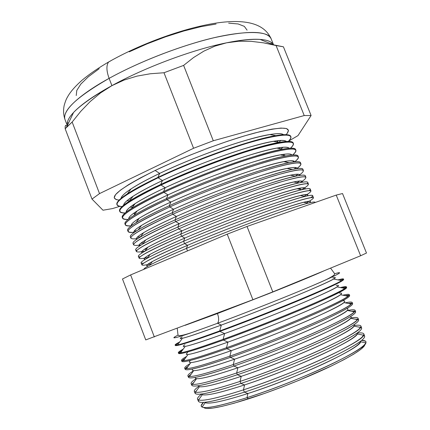 <?xml version="1.0" encoding="UTF-8"?>
<svg xmlns="http://www.w3.org/2000/svg" width="430" height="430" viewBox="0 0 430 430"><rect width="100%" height="100%" fill="white"/><g stroke="black" fill="none" stroke-linecap="round" stroke-linejoin="round"><path stroke-width="0.64" d="M318.205 283.241C339.377 273.942 344.849 270.776 334.626 273.749L336.486 273.233C344.468 271.276 335.878 275.673 310.723 286.434C285.789 296.99 246.949 312.357 217.553 323.279L196.548 330.917C179.724 336.894 166.894 340.678 178.052 335.11L176.338 335.997C168.114 340.63 181.852 336.394 217.553 323.279C219.026 321.135 218.994 317.888 217.462 313.535C218.994 317.888 219.026 321.135 217.553 323.279L221.326 325.069C201.009 332.551 188.028 336.969 182.379 338.308L177.558 344.946C183.551 343.672 197.606 338.996 219.725 330.923L221.326 325.069L217.553 323.279C236.86 316.163 283.908 298.006 318.205 283.241C326.983 279.478 332.374 276.657 334.368 274.781L334.578 273.604L330.557 268.126M185.013 325.365L217.462 313.535L268.702 293.663C290.228 285.133 314.045 275.361 324.295 270.701C314.045 275.361 290.228 285.133 268.702 293.663L217.462 313.535L185.013 325.365M203.713 407.473C206.459 410.22 221.385 407.355 248.497 398.868L247.003 397.659L247.911 393.52C223.724 401.212 209.496 404.27 205.223 402.695L202.062 407.049C206.454 408.849 221.434 405.721 247.003 397.659C216.457 407.188 201.186 409.828 201.192 405.581L203.514 402.405C201.009 404.694 200.52 406.242 202.062 407.049M204.648 402.319C207.615 404.651 222.036 401.722 247.911 393.52L244.38 392.149C212.022 402.34 196.757 404.952 198.59 399.986M197.526 399.153L198.397 401.254C200.186 404.35 215.516 401.314 244.38 392.149L243.461 389.86L244.573 384.925C220.875 392.606 206.792 395.874 202.315 394.713L198.504 399.959C203.143 401.367 218.128 398.003 243.461 389.86C214.597 399.072 199.283 402.168 197.526 399.153C197.198 398.094 198.515 396.449 201.471 394.213C197.483 397.223 196.494 399.142 198.504 399.959M201.364 394.036C203.245 396.637 217.65 393.6 244.573 384.925L240.875 383.447C207.835 394.057 192.71 396.836 195.5 391.789L196.703 390.456L195.29 392.117M194.312 391.391L195.086 393.256C196.752 396.062 212.017 392.794 240.875 383.447L240.058 381.415L241.235 376.336C218.031 384.012 204.089 387.473 199.423 386.715L195.462 392.165C200.315 393.149 215.183 389.569 240.058 381.415C211.205 390.805 195.956 394.133 194.312 391.391C194.011 390.386 195.473 388.741 198.698 386.468C194.252 389.607 193.172 391.51 195.462 392.165M198.235 385.731C198.8 388.682 213.135 385.554 241.235 376.336L237.376 374.75C203.852 385.726 188.861 388.715 192.398 383.705L194 382.2L191.99 384.264M191.103 383.641L191.775 385.264C193.328 387.785 208.528 384.28 237.376 374.75L236.661 372.982L237.908 367.763C215.183 375.422 201.396 379.066 196.542 378.696L192.436 384.35C197.499 384.925 212.243 381.136 236.661 372.982C207.814 382.55 192.629 386.102 191.103 383.641C190.834 382.673 192.506 381.002 196.123 378.631C191.049 381.964 189.818 383.866 192.436 384.35M195.322 377.384C194.252 380.792 208.448 377.588 237.908 367.763L233.877 366.064C199.88 377.416 185.029 380.609 189.334 375.643L191.151 374.143L188.684 376.417M187.894 375.895L188.469 377.282C189.899 379.518 205.035 375.777 233.877 366.064L233.27 364.554L234.581 359.2C212.345 366.833 198.708 370.655 193.677 370.655L189.426 376.513C194.693 376.691 209.308 372.708 233.27 364.554C204.433 374.304 189.307 378.083 187.894 375.895C187.663 374.987 189.544 373.304 193.538 370.853C187.84 374.353 186.47 376.239 189.426 376.513M192.748 368.945C189.565 372.982 203.514 369.736 234.581 359.2L230.378 357.384C195.908 369.123 181.218 372.536 186.314 367.612L188.222 366.193L185.373 368.585M184.69 368.166L185.163 369.311C186.48 371.257 201.552 367.285 230.378 357.384L229.878 356.137L231.259 350.649C209.507 358.254 196.026 362.237 190.829 362.598L186.432 368.655C191.893 368.451 206.373 364.274 229.878 356.137C201.052 366.059 185.991 370.069 184.69 368.166C184.502 367.387 186.303 365.871 190.081 363.629C184.475 366.957 183.261 368.634 186.432 368.655M190.356 360.603C185.222 365.145 198.859 361.829 231.259 350.649L226.889 348.708C191.941 360.851 177.418 364.479 183.325 359.604L185.244 358.319L182.051 360.77M181.492 360.442L181.869 361.35C183.062 363.011 198.069 358.797 226.889 348.708L226.492 347.725L227.943 342.108C206.669 349.681 193.355 353.82 187.996 354.519L183.459 360.775C189.103 360.2 203.444 355.852 226.492 347.725C197.676 357.83 182.675 362.071 181.492 360.442C181.347 359.786 183.062 358.437 186.636 356.395C181.121 359.544 180.062 361.006 183.459 360.775M187.614 352.659C181.739 357.147 195.182 353.632 227.943 342.108L223.401 340.049C187.98 352.589 173.639 356.448 180.38 351.627L182.223 350.493L178.724 352.971M178.299 352.729L178.574 353.395C179.649 354.771 194.591 350.321 223.401 340.049L223.105 339.318L224.632 333.583C203.841 341.114 190.689 345.397 185.179 346.424L180.498 352.869C186.319 351.939 200.525 347.424 223.105 339.318C194.301 349.606 179.364 354.078 178.299 352.729C178.192 352.186 179.826 350.993 183.201 349.144C177.783 352.116 176.88 353.358 180.498 352.869M184.905 344.742C178.273 349.171 191.517 345.451 224.632 333.583L219.918 331.396C184.024 344.349 169.877 348.44 177.472 343.672L175.375 345.188M175.107 345.027L175.284 345.457C176.241 346.537 191.119 341.85 219.918 331.396L219.725 330.923C190.931 341.393 176.058 346.091 175.107 345.027C175.037 344.597 176.596 343.548 179.783 341.888C174.446 344.672 173.709 345.688 177.558 344.946M188.619 333.664L189.431 333.282L188.619 333.664M182.234 336.851C174.827 341.216 187.856 337.287 221.326 325.069C248.82 314.905 284.972 300.586 308.321 290.637C331.922 280.467 340.06 276.21 332.739 277.866M152.327 261.537L149.586 265.256C156.735 261.424 169.038 255.796 186.491 248.379L187.582 245.304C170.952 252.399 159.202 257.812 152.327 261.537C146.426 264.789 145.136 266.229 148.457 265.869C141.964 266.234 155.004 259.381 187.582 245.304L184.567 243.6C144.002 261.365 132.505 268.175 150.065 264.031L147.286 264.703M143.749 263.106C139.229 263.714 140.4 262.08 147.264 258.215C154.467 254.237 166.582 248.583 183.621 241.251L184.776 238.075C168.581 245.068 157.025 250.496 150.113 254.356C144.286 257.661 142.69 259.317 145.313 259.333C140.234 258.898 153.386 251.808 184.776 238.075L181.611 236.263C140.782 254.431 129.511 261.51 147.796 257.5L144.383 258.253M140.185 256.812C136.632 256.93 138.229 255.049 144.964 251.158C152.204 247.046 164.136 241.37 180.756 234.135L181.971 230.851C166.211 237.742 154.859 243.181 147.925 247.159C142.115 250.54 140.261 252.388 142.351 252.711C138.385 251.598 151.591 244.315 181.971 230.851L178.66 228.927C137.965 247.309 126.748 254.7 145.007 251.099L141.626 251.77M149.656 254.979L148.538 255.264L149.656 254.979M136.939 250.4C134.063 250.147 135.977 248.04 142.679 244.079C149.957 239.843 161.696 234.156 177.891 227.018L179.176 223.638C163.841 230.421 152.698 235.855 145.749 239.94C139.922 243.412 137.842 245.439 139.508 246.03C136.46 244.331 149.683 236.871 179.176 223.638L175.709 221.6C135.837 239.859 124.377 247.621 141.325 244.88L138.971 245.283M146.635 248.895L144.222 249.448L146.635 248.895M133.881 243.923C131.489 243.369 133.666 241.053 140.422 236.973C147.721 232.63 159.256 226.943 175.026 219.913L176.381 216.435C161.481 223.105 150.554 228.524 143.593 232.705C137.724 236.274 135.439 238.478 136.745 239.306C134.472 237.086 147.683 229.464 176.381 216.435L172.758 214.28C133.612 232.447 121.964 240.553 137.815 238.591L136.396 238.795M143.625 242.799L140.513 243.439L143.625 242.799M130.94 237.414C128.909 236.591 131.322 234.065 138.18 229.846C145.496 225.411 156.821 219.73 172.167 212.812L173.586 209.238C159.121 215.79 148.415 221.192 141.454 225.449C135.52 229.125 133.047 231.496 134.036 232.549C132.445 229.856 145.625 222.09 173.586 209.238L169.812 206.964C131.263 225.094 119.486 233.517 134.477 232.243C130.725 232.705 128.602 232.479 128.113 231.566C127.296 228.378 141.196 220.181 169.812 206.964L169.312 205.717L170.796 202.052C156.767 208.475 146.281 213.85 139.336 218.177C133.321 221.966 130.672 224.498 131.381 225.766C130.387 222.638 143.523 214.731 170.796 202.052L166.872 199.654C128.828 217.784 116.96 226.513 131.268 225.847C127.812 226.158 125.84 225.841 125.345 224.89C124.426 221.45 138.267 213.038 166.872 199.654L166.458 198.628L168.012 194.876C154.418 201.17 144.163 206.502 137.24 210.883C131.129 214.79 128.301 217.483 128.758 218.951C128.301 215.425 141.384 207.4 168.012 194.876L163.932 192.355C126.323 210.506 114.396 219.531 128.151 219.429C124.936 219.606 123.082 219.203 122.588 218.225C121.556 214.522 135.343 205.9 163.932 192.355L163.604 191.538L165.227 187.706C152.075 193.865 142.056 199.154 135.165 203.567C128.946 207.599 125.947 210.447 126.162 212.114C126.2 208.217 139.223 200.079 165.227 187.706L160.992 185.056C123.765 203.261 111.805 212.571 125.103 212.99C122.093 213.054 120.33 212.576 119.825 211.565C118.691 207.609 132.413 198.773 160.992 185.056L160.755 184.459L162.449 180.546C149.737 186.566 139.954 191.796 133.106 196.236C126.769 200.391 123.603 203.401 123.598 205.255C124.087 201.009 137.036 192.774 162.449 180.546L158.057 177.767C121.163 196.042 109.182 205.631 122.115 206.54C119.266 206.497 117.583 205.954 117.073 204.911C115.831 200.697 129.494 191.646 158.057 177.767L157.907 177.386L159.675 173.392C147.399 179.267 137.869 184.432 131.075 188.883C124.614 193.167 121.271 196.333 121.056 198.375C121.959 193.806 134.832 185.475 159.675 173.392L155.123 170.479C118.529 188.84 106.543 198.703 119.164 200.079L116.267 199.644L114.192 197.848L115.509 194.682L120.379 190.2L128.774 184.524L140.497 177.853L155.123 170.479L172.027 162.739L190.393 155.015L209.302 147.705L227.787 141.185L244.917 135.767L259.881 131.698L272.056 129.113L280.994 128.065L286.488 128.527L288.487 130.392L287.122 133.504M140.626 236.699L137.197 237.312L140.626 236.699M136.735 230.743L134.16 231.12L136.735 230.743M128.076 230.878C126.323 229.814 128.952 227.088 135.961 222.692C143.281 218.177 154.397 212.517 169.312 205.717C140.696 218.956 126.807 227.196 127.64 230.426L128.081 231.49M140.508 226.035L141.094 225.938L140.508 226.035M132.832 224.723L131.344 224.895L132.832 224.723M125.259 224.336C123.722 223.046 126.56 220.106 133.768 215.521C141.078 210.936 151.973 205.303 166.458 198.628C137.853 212.028 124.023 220.472 124.958 223.949L125.313 224.809M136.751 219.854L138.245 219.639L136.751 219.854M129.204 218.612L128.71 218.655L129.204 218.612M122.48 217.784C121.115 216.279 124.157 213.124 131.596 208.319C138.89 203.686 149.559 198.09 163.604 191.538C135.015 205.105 121.239 213.753 122.276 217.483L122.55 218.139M133.257 213.581L135.402 213.339L133.257 213.581M136.256 211.512L136.858 211.393L136.256 211.512M119.728 211.237C118.503 209.512 121.744 206.131 129.452 201.095C136.713 196.424 147.146 190.877 160.755 184.459C132.177 198.187 118.46 207.045 119.605 211.023L119.787 211.474M129.957 207.244L132.569 207.024L129.957 207.244M132.322 205.47L133.956 205.174L132.322 205.47M134.268 204.766L132.999 205.002L134.268 204.766M116.992 204.685C115.88 202.75 119.325 199.133 127.334 193.844C134.552 189.146 144.743 183.664 157.907 177.386C129.339 191.28 115.681 200.337 116.928 204.567L117.03 204.814M126.796 200.858L129.747 200.702L126.796 200.858M128.651 199.353L129.425 199.23M68.418 123.286L67.3 122.545L68.418 123.286M67.311 125.624L65 119.578C61.253 108.72 87.526 90.063 109.107 78.362C106.425 70.982 106.221 65.564 108.494 62.119L111.687 60.254L108.494 62.119C106.221 65.564 106.425 70.982 109.107 78.362C76.868 96.895 62.167 110.639 65 119.578C63.441 114.96 63.172 110.231 64.194 105.388C65.306 101.507 66.37 98.793 67.381 97.25C70.095 92.111 75.073 86.365 82.313 80.012C89.655 73.922 98.411 67.924 108.58 62.011C141.088 43.441 185.948 27.214 218.929 22.672C251.469 18.442 265.622 26.461 271.131 38.797C267.202 30.729 248.303 30.342 214.436 37.641C181.562 45.327 139.385 61.63 109.107 78.362L111.924 85.64L109.107 78.362C127.092 68.418 158.181 53.82 196.188 42.473C234.382 30.971 268.444 29.063 271.131 38.797L273.544 44.801M315.212 202.487L315.125 202.267C314.104 200.944 300.237 204.992 273.512 214.409C247.508 223.675 212.802 237.22 186.491 248.379L187.512 250.916L186.491 248.379C158.068 260.542 143.83 267.541 143.77 269.373M67.333 125.581C65.58 116.809 80.448 103.496 111.924 85.64L100.534 92.912L90.187 101.555L80.743 111.365L72.154 122.039L65.166 128.758L65.172 126.431L65.639 125.34L67.096 126.076M130.881 238.247C130.172 235.317 144.131 227.33 172.758 214.28L172.167 212.812C143.545 225.895 129.597 233.925 130.322 236.903L130.849 238.177M133.649 244.933C133.047 242.262 147.065 234.484 175.709 221.6L175.026 219.913C146.388 232.834 132.386 240.66 133.01 243.391L133.623 244.874M136.423 251.631C135.928 249.212 150.005 241.644 178.66 228.927L177.891 227.018C149.242 239.784 135.176 247.406 135.703 249.889L136.401 251.577M139.196 258.333C138.809 256.173 152.946 248.814 181.611 236.263L180.756 234.135C152.091 246.734 137.971 254.151 138.395 256.387L139.18 258.285M141.981 265.047C141.696 263.138 155.891 255.99 184.567 243.6L183.621 241.251C154.95 253.695 140.771 260.908 141.088 262.897L141.959 265.004M346.268 287.31L342.017 287.874L344.14 287.45C351.358 286.455 342.242 291.631 316.792 302.978C291.604 314.045 252.883 329.423 223.401 340.049C249.744 330.552 283.671 317.2 308.546 306.552C334.04 295.523 346.747 289.18 346.666 287.525L346.413 286.842C346.489 288.476 333.771 294.803 308.267 305.816C283.381 316.458 249.454 329.81 223.105 339.318L223.401 340.049L227.943 342.108L226.492 347.725C275.383 330.493 342.049 302.048 348.096 296.254C350.74 294.115 348.972 293.765 342.785 295.2C346.795 294.27 348.972 294.093 349.31 294.674C349.483 296.576 336.873 303.107 311.476 314.265C286.697 325.026 252.84 338.362 226.492 347.725L226.889 348.708L231.259 350.649L229.878 356.137C279.29 339.023 346.236 310.03 351.267 304.058C353.578 301.887 351.546 301.484 345.177 302.849C349.472 301.925 351.821 301.817 352.213 302.516C352.482 304.682 339.974 311.417 314.69 322.72C290.013 333.605 256.226 346.919 229.878 356.137L230.378 357.384L234.581 359.2L233.27 364.554C283.198 347.569 350.407 318.006 354.411 311.858C356.395 309.648 354.105 309.192 347.548 310.498C352.143 309.584 354.664 309.541 355.115 310.363C355.486 312.798 343.081 319.737 317.91 331.186C293.335 342.194 259.618 355.486 233.27 364.554L233.877 366.064L237.908 367.763L236.661 372.982C287.111 356.131 354.562 325.988 357.523 319.651C359.12 317.523 356.921 316.958 350.934 317.958C355.202 317.243 357.561 317.335 358.023 318.221C358.491 320.925 346.193 328.068 321.129 339.657C296.657 350.789 263.015 364.065 236.661 372.982L237.376 374.75L241.235 376.336L240.058 381.415C291.029 364.704 358.701 333.965 360.614 327.445C361.845 325.402 359.765 324.741 354.368 325.462C358.281 324.94 360.469 325.15 360.931 326.09C361.501 329.058 349.305 336.405 324.354 348.139C299.984 359.389 266.412 372.649 240.058 381.415L240.875 383.447C267.229 374.713 300.785 361.458 325.128 350.176C350.052 338.41 362.221 331.014 361.635 327.983L360.931 326.09M360.711 327.294L358.539 327.031L360.335 327.192C365.269 328.713 355.25 335.572 330.278 347.757C305.682 359.485 269.191 374.068 240.875 383.447L244.573 384.925C269.164 376.809 300.333 364.5 323.07 353.928C346.376 342.887 357.873 335.851 357.556 332.825M357.792 319.286L354.917 319.135L357.115 319.151C362.495 320.189 352.648 326.725 327.574 338.77C302.854 350.385 265.923 365.129 237.376 374.75C263.724 365.865 297.356 352.589 321.807 341.431C346.843 329.815 359.12 322.629 358.631 319.872L358.023 318.221M354.89 311.282L351.536 311.288L353.885 311.159C359.716 311.696 350.041 317.91 324.87 329.794C300.033 341.286 262.66 356.196 233.877 366.064C260.225 357.024 293.927 343.731 318.485 332.702C343.64 321.226 356.024 314.249 355.637 311.766L355.115 310.363M351.998 303.284L348.284 303.467L350.644 303.209C356.932 303.241 347.44 309.122 322.172 320.839C297.216 332.196 259.397 347.268 230.378 357.384C256.731 348.192 290.508 334.879 315.168 323.973C340.436 312.653 352.928 305.886 352.643 303.677L352.213 302.516M349.122 295.297L345.118 295.663L347.397 295.308C354.148 294.829 344.844 300.36 319.479 311.9C294.405 323.118 256.14 338.34 226.889 348.708C253.238 339.367 287.089 326.037 311.858 315.26C337.238 304.08 349.837 297.528 349.649 295.593L349.31 294.674M341.667 280.629L333.621 279.038C325.677 284.02 265.176 308.928 221.326 325.069L219.725 330.923C267.584 313.47 333.621 286.084 341.667 280.629C345 278.559 343.763 278.317 337.958 279.898C341.425 278.952 343.28 278.661 343.522 279.022C343.495 280.387 330.675 286.509 305.058 297.377C280.07 307.896 246.067 321.264 219.725 330.923L219.918 331.396C246.261 321.742 280.258 308.375 305.236 297.85C330.847 286.971 343.661 280.844 343.683 279.462L343.522 279.022M343.43 279.328L340.866 279.64C348.563 278.119 339.646 282.929 314.11 294.072C288.815 304.977 249.636 320.511 219.918 331.396L224.632 333.583C251.98 323.629 287.815 309.412 311.116 299.285C334.701 288.901 343.038 284.294 336.136 285.477M312.68 195.65C311.573 194.097 297.608 197.961 270.787 207.244C244.691 216.408 209.931 229.964 183.621 241.251L184.567 243.6C210.877 232.356 245.621 218.8 271.685 209.603C298.474 200.278 312.406 196.354 313.486 197.832L312.68 195.65M309.358 201.186L306.864 202.584C319.85 195.387 313.266 195.962 287.111 204.32C260.854 212.963 216.725 229.846 184.567 243.6L187.582 245.304C215.145 233.571 252.104 219.268 277.409 210.517C303.182 201.767 313.809 199.203 309.294 202.842C311.976 200.848 310.046 200.665 303.515 202.288C286.977 206.217 228.255 227.9 187.582 245.304L186.491 248.379C229.217 230.168 290.986 207.298 308.047 203.153L303.515 202.288M301.016 195.661L302.032 195.112L301.016 195.661M310.234 189.044C309.041 187.254 294.985 190.936 268.067 200.09C241.886 209.141 207.061 222.713 180.756 234.135L181.611 236.263C207.916 224.885 242.724 211.313 268.879 202.229C295.77 193.032 309.799 189.297 310.965 191.017L310.234 189.044M307.106 194.478L304.091 196.247C317.394 188.614 310.938 188.834 284.73 196.918C258.387 205.33 213.914 222.272 181.611 236.263L184.776 238.075C211.743 226.454 247.83 212.49 273.131 203.858C298.963 195.204 310.304 192.554 307.154 195.908C309.073 194.113 306.773 193.984 300.253 195.516C283.08 199.364 224.933 220.671 184.776 238.075L183.621 241.251C225.895 223.009 287.202 200.477 304.967 196.413C312.631 194.586 314.599 194.983 310.868 197.612M299.097 189.146L301.242 187.915L299.097 189.146M307.794 182.444C306.509 180.417 292.362 183.916 265.353 192.941C239.075 201.88 204.191 215.468 177.891 227.018L178.66 228.927C204.959 217.413 239.832 203.825 266.079 194.86C293.067 185.798 307.192 182.25 308.45 184.212L307.794 182.444M304.73 187.851L301.79 189.657C314.873 181.799 308.229 181.809 281.86 189.678C255.382 197.907 210.904 214.796 178.66 228.927L181.971 230.851C208.432 219.316 243.788 205.631 269.056 197.117C294.921 188.576 306.843 185.884 304.832 189.033C306.149 187.378 303.532 187.281 296.974 188.749C279.172 192.511 221.622 213.457 181.971 230.851L180.756 234.135C222.579 215.86 283.402 193.661 301.86 189.673C309.45 187.948 311.895 188.249 309.208 190.571M297.162 182.632L299.882 180.982L297.162 182.632M305.354 175.854C303.983 173.586 289.745 176.902 262.633 185.798C236.274 194.623 201.326 208.233 175.026 219.913L175.709 221.6C202.009 209.947 236.941 196.349 263.278 187.496C290.368 178.568 304.585 175.209 305.934 177.418L305.354 175.854M302.263 181.288L300.264 182.594C312.196 174.881 304.822 174.919 278.14 182.702C251.448 190.839 207.534 207.48 175.709 221.6L179.176 223.638C205.185 212.167 239.902 198.719 265.133 190.329C290.997 181.901 303.413 179.197 302.381 182.202C303.198 180.638 300.296 180.562 293.663 181.971C275.259 185.663 218.306 206.26 179.176 223.638L177.891 227.018C219.262 208.722 279.591 186.846 298.721 182.922C306.337 181.277 309.175 181.525 307.235 183.658M295.222 176.112L298.151 174.231L295.222 176.112M302.919 169.264C301.462 166.765 287.127 169.893 259.919 178.66C233.469 187.378 198.461 200.998 172.167 212.812L172.758 214.28C199.052 202.492 234.049 188.877 260.483 180.138C287.67 171.344 301.984 168.173 303.424 170.629L302.919 169.264M299.748 174.779L298.57 175.59C309.487 167.969 301.473 168.001 274.523 175.693C247.642 183.723 204.223 200.16 172.758 214.28L176.381 216.435C201.987 205.013 236.129 191.78 261.306 183.502C287.159 175.193 300.006 172.489 299.839 175.392C300.231 173.892 297.06 173.827 290.331 175.198C271.335 178.826 215 199.074 176.381 216.435L175.026 219.913C215.946 201.595 275.759 180.036 295.555 176.176C303.284 174.58 306.456 174.8 305.08 176.832M294.029 169.097L296.173 167.63L294.029 169.097M300.914 163.846L300.484 162.685C298.941 159.944 284.515 162.895 257.21 171.527C230.668 180.132 195.602 193.769 169.312 205.717L169.812 206.964C196.107 195.043 231.163 181.406 257.688 172.785C284.972 164.126 299.382 161.148 300.914 163.846C301.177 164.851 299.769 166.458 296.705 168.667C306.778 161.067 298.226 161.056 271.05 168.63C244.009 176.547 200.977 192.812 169.812 206.964L173.586 209.238C198.821 197.854 232.436 184.814 257.559 176.649C283.392 168.458 296.614 165.77 297.238 168.598C297.243 167.146 293.819 167.087 286.966 168.42C267.401 171.989 211.694 191.904 173.586 209.238L172.167 212.812C212.635 194.478 271.916 173.231 292.357 169.425C300.258 167.861 303.741 168.071 302.811 170.054M292.803 162.035L294.012 161.148L292.803 162.035M298.409 157.068L298.054 156.117C296.421 153.134 281.903 155.897 254.501 164.405C227.868 172.898 192.742 186.545 166.458 198.628L166.872 199.654C193.156 187.593 228.276 173.946 254.893 165.437C282.279 156.912 296.786 154.123 298.409 157.068C298.689 158.1 297.458 159.675 294.717 161.793C304.075 154.171 295.066 154.085 267.686 161.535C240.499 169.334 197.784 185.454 166.872 199.654L170.796 202.052C195.677 190.7 228.808 177.837 253.867 169.78C279.667 161.701 293.233 159.046 294.577 161.809C294.233 160.395 290.567 160.342 283.58 161.648C263.461 165.163 208.394 184.744 170.796 202.052L169.312 205.717C209.319 187.373 268.057 166.431 289.127 162.669C297.254 161.132 301.038 161.347 300.473 163.314M291.314 155.085L291.701 154.778L291.314 155.085M295.904 150.301L295.625 149.549C293.905 146.329 279.29 148.909 251.792 157.283C225.073 165.663 189.883 179.326 163.604 191.538L163.932 192.355C190.21 180.154 225.395 166.491 252.104 158.1C279.591 149.71 294.19 147.108 295.904 150.301C296.206 151.36 295.114 152.913 292.642 154.967C301.382 147.28 291.97 147.098 264.407 154.413C237.086 162.088 194.629 178.084 163.932 192.355L168.012 194.876C192.559 183.546 225.229 170.85 250.222 162.905C275.974 154.934 289.858 152.311 291.873 155.026C291.207 153.639 287.304 153.585 280.161 154.87C259.51 158.342 205.099 177.601 168.012 194.876L166.458 198.628C206.002 180.283 264.176 159.637 285.859 155.913C294.265 154.381 298.345 154.612 298.092 156.601M293.367 143.448L293.201 142.991C291.389 139.535 276.683 141.927 249.088 150.167C222.278 158.433 187.028 172.113 160.755 184.459L160.992 185.056C187.27 172.72 222.514 159.041 249.314 150.763C276.904 142.513 291.599 140.105 293.405 143.539C293.722 144.625 292.755 146.168 290.503 148.173C298.694 140.4 288.928 140.099 261.198 147.275C233.748 154.816 191.506 170.71 160.992 185.056L165.227 187.706C189.463 176.402 221.686 163.857 246.61 156.015C272.314 148.156 286.488 145.566 289.127 148.248C288.154 146.877 284.02 146.829 276.716 148.092C255.549 151.527 201.804 170.474 165.227 187.706L163.604 191.538C202.686 173.204 260.284 152.849 282.564 149.156C291.287 147.624 295.657 147.877 295.684 149.909M281.311 154.666L280.79 154.983L281.311 154.666M278.188 148.361L279.28 147.678L278.188 148.361M290.868 136.686L290.777 136.439C288.874 132.741 274.077 134.95 246.385 143.061C219.483 151.215 184.174 164.905 157.907 177.386L158.057 177.767C184.33 165.292 219.633 151.596 246.53 143.437C274.216 135.321 289.008 133.101 290.906 136.788C291.239 137.901 290.374 139.444 288.31 141.405C296.023 133.52 285.934 133.09 258.048 140.121C230.475 147.533 188.404 163.335 158.057 177.767L162.449 180.546C186.378 169.259 218.177 156.859 243.025 149.124C268.669 141.368 283.112 138.82 286.348 141.475C285.085 140.115 280.715 140.062 273.243 141.32C251.582 144.722 198.515 163.362 162.449 180.546L160.755 184.459C199.369 166.136 256.371 146.066 279.231 142.4C288.304 140.857 292.981 141.137 293.255 143.233M280.097 147.56L278.694 148.452L280.097 147.56M274.259 45.085L260.043 39.404C251.856 38.834 240.709 39.968 226.599 42.806L238.849 41.232L251.217 41.339L263.638 42.86L283.424 46.811L311.094 115.509L304.23 115.552L311.094 115.509L283.424 46.811L276.076 45.542L304.23 115.552L213.291 140.766L193.575 148.269L99.518 193.602L92.004 199.085L102.985 210.222L112.466 208.593L119.787 206.352L112.466 208.593L102.985 210.222L92.004 199.085L65.166 128.758L92.004 199.085L99.518 193.602L72.154 122.039L99.518 193.602L193.575 148.269L163.991 72.745L150.301 73.761L136.944 76.126L124.141 80.034L111.924 85.64C145.034 67.376 193.097 49.477 226.599 42.806L214.93 46.123L203.922 51.1L193.489 57.598L183.621 65.403L163.991 72.745L193.575 148.269L213.291 140.766L183.621 65.403L213.291 140.766L304.23 115.552L276.076 45.542L263.638 42.86L251.217 41.339L238.849 41.232L226.599 42.806C254.329 37.539 269.986 38.243 273.571 44.919M311.094 115.509L297.995 135.611L288.541 141.18L297.995 135.611L311.094 115.509M366.484 253.033L360.619 255.759L272.781 291.889L252.904 299.715L145.743 339.91L252.904 299.715L272.781 291.889L360.619 255.759L366.484 253.033L342.522 193.538L366.484 253.033M363.678 335.228L357.319 333.97C356.04 340.232 292.62 369.316 244.573 384.925L243.461 389.86C294.953 373.288 362.823 341.941 363.678 335.228C364.597 333.261 362.571 332.53 357.593 333.024C361.286 332.659 363.371 332.971 363.85 333.97C364.511 337.201 352.423 344.752 327.585 356.626C303.311 367.999 269.809 381.238 243.461 389.86L244.38 392.149C270.733 383.565 304.214 370.332 328.456 358.926C353.267 347.015 365.328 339.41 364.64 336.11L363.85 333.97M271.142 43.844L271.459 42.538L271.142 43.844M76.234 95.551L76.782 90.445L80.813 84.108L88.349 76.755L99.217 68.682M129.231 51.831L147.017 43.892L165.518 36.835L183.787 31.003L200.907 26.681L216.08 24.037M228.642 23.145L238.139 23.956L244.315 26.359L247.089 30.164M364.328 345.983L360.657 349.483L353.734 354.137L343.699 359.781L330.896 366.204L299.258 380.185L281.924 387.054L264.719 393.385L234.027 403.254L221.955 406.361L212.726 408.102L206.62 408.462M122.491 278.984L130.618 274.926L227.223 234.156L247.03 226.47L336.222 195.096L342.522 193.538L336.222 195.096L360.619 255.759L336.222 195.096L247.03 226.47L272.781 291.889L247.03 226.47L227.223 234.156L252.904 299.715L227.223 234.156L130.618 274.926L154.338 336.959L130.618 274.926L122.491 278.984L145.743 339.91L122.491 278.984M278.635 140.572L276.592 141.922L278.635 140.572M214.93 46.123L226.599 42.806C193.097 49.477 145.034 67.376 111.924 85.64L124.141 80.034L136.944 76.126L150.301 73.761L163.991 72.745L183.621 65.403L193.489 57.598L203.922 51.1L214.93 46.123M100.534 92.912L111.924 85.64C93.751 95.675 80.964 104.624 73.552 112.488L66.516 127.296L72.154 122.039L80.743 111.365L90.187 101.555L100.534 92.912M65.639 125.34L65.172 126.431L65.166 128.758L66.516 127.296M363.635 335.309C367.919 337.389 357.626 344.581 332.755 356.879C308.288 368.693 272.373 383.039 244.38 392.149L247.911 393.52L247.003 397.659C298.565 381.356 366.032 349.692 365.887 342.844C366.467 341.21 365.059 340.404 361.668 340.426L365.527 341.178C368.182 343.995 357.206 351.477 332.605 363.619C308.487 375.25 274.028 388.962 247.003 397.659L248.497 398.868C273.636 390.795 305.381 378.282 328.724 367.236C352.659 355.685 364.737 348.031 364.957 344.279M286.084 134.66C293.362 126.64 282.983 126.076 254.947 132.956C227.255 140.228 185.33 155.956 155.123 170.479L159.675 173.392C183.304 162.126 214.694 149.866 239.462 142.228C265.041 134.574 279.737 132.064 283.537 134.697C281.994 133.343 277.393 133.295 269.739 134.542C247.605 137.923 195.231 156.262 159.675 173.392L157.907 177.386C196.053 159.078 252.442 139.288 275.856 135.638C285.327 134.079 290.309 134.391 290.814 136.568M281.016 140.422L278.748 142.314L281.016 140.422M283.037 147.253L280.967 148.866L283.037 147.253M284.918 154.144L283.182 155.424L284.918 154.144M286.616 161.126L285.38 161.981L286.616 161.126M288.062 168.211L287.562 168.533L288.062 168.211M325.886 279.865L325.032 280.14L325.886 279.865M344.898 288.444L337.082 286.896C330.041 292.045 269.072 317.501 224.632 333.583L223.105 339.318C271.481 321.973 337.846 294.066 344.898 288.444C347.881 286.342 346.376 286.041 340.383 287.552M348.096 296.254L340.517 294.749C334.395 300.075 272.975 326.096 227.943 342.108C255.146 332.363 290.659 318.248 313.921 307.95C337.475 297.361 346.016 292.421 339.533 293.126M351.267 304.058L343.925 302.602C338.738 308.106 276.888 334.701 231.259 350.649C258.317 341.114 293.513 327.096 316.727 316.641C340.254 305.859 348.988 300.581 342.914 300.812M354.411 311.858L347.311 310.449C343.075 316.136 280.806 343.328 234.581 359.2C261.031 350.025 295.222 336.421 318.372 325.881C341.92 314.964 351.407 309.192 346.833 308.557M357.523 319.651L350.67 318.291C347.408 324.166 284.735 351.976 237.908 367.763C263.628 358.986 296.635 345.881 319.673 335.314C343.188 324.338 353.524 318.066 350.67 316.502M360.614 327.445L354.008 326.133C351.729 332.202 288.675 360.636 241.235 376.336C266.353 367.908 298.372 355.228 321.269 344.656C344.693 333.637 355.675 326.95 354.207 324.607M365.887 342.844L360.609 341.802C360.345 348.268 296.576 378.018 247.911 393.52C272.045 385.694 302.462 373.713 325.032 363.156C348.198 352.106 360.109 344.769 360.775 341.135M196.548 330.917C187.588 334.105 181.729 335.701 178.971 335.696L177.988 334.97L177.241 328.305M192.398 383.705L192.86 383.77M189.334 375.643L189.995 375.734M186.314 367.612L187.109 367.725M183.325 359.604L184.217 359.733M180.38 351.627L181.309 351.756M177.472 343.672L178.385 343.801M150.065 264.031L150.446 264.09M147.264 258.215L150.113 254.356M144.964 251.158L147.925 247.159M142.679 244.079L145.749 239.94M140.422 236.973L143.593 232.705M138.18 229.846L141.454 225.449M135.961 222.692L139.336 218.177M133.768 215.521L137.24 210.883M138.433 218.746L138.863 218.811M131.596 208.319L135.165 203.567M135.348 212.114L136.219 212.243M129.452 201.095L133.106 196.236M132.284 205.502L133.574 205.69M127.334 193.844L131.075 188.883M130.403 199.069L130.919 199.144M277.156 141.556L276.823 141.964M275.856 135.638L269.739 134.542M280.145 147.554L279.328 148.57M279.231 142.4L273.243 141.32M282.392 154.488L281.838 155.176M282.564 149.156L276.716 148.092M284.633 161.454L284.359 161.793M285.859 155.913L280.161 154.87M289.127 162.669L283.58 161.648M292.357 169.425L286.966 168.42M295.555 176.176L290.331 175.198M298.721 182.922L293.663 181.971M301.86 189.673L296.974 188.749M304.967 196.413L300.253 195.516M306.864 202.584L306.628 202.885M340.866 279.64L340.286 280.355M344.14 287.45L343.543 288.175M347.397 295.308L346.827 296.001M350.644 303.209L350.133 303.833M353.885 311.159L353.465 311.669M357.115 319.151L356.819 319.512M363.543 335.276L361.711 337.496"/></g></svg>
